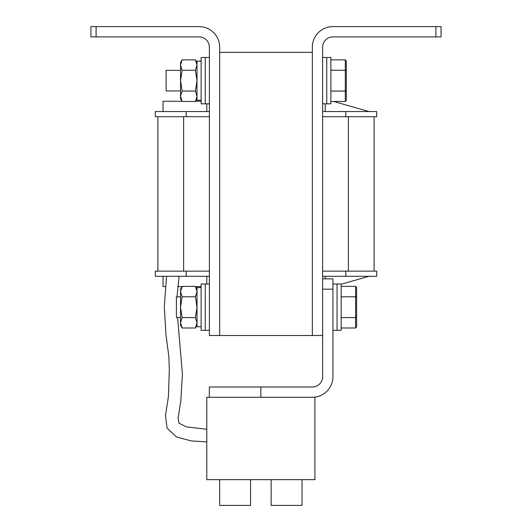 <?xml version="1.0" encoding="UTF-8"?>
<svg xmlns="http://www.w3.org/2000/svg" width="532" height="532" viewBox="0 0 532 532"><rect width="100%" height="100%" fill="white"/><g stroke="black" fill="none" stroke-linecap="round" stroke-linejoin="round"><path stroke-width="0.8" d="M96.106 36.894L199.068 36.894A10.294 10.294 0 0 1 209.369 47.195L209.369 335.506L219.663 335.506L219.663 52.342L312.337 52.342L312.337 335.506L219.663 335.506L219.663 47.195A20.595 20.595 0 0 0 199.068 26.6L96.106 26.6L96.106 36.894L90.952 36.894L90.952 26.6L96.106 26.6M435.894 36.894L332.932 36.894A10.294 10.294 0 0 0 322.631 47.195L322.631 335.506L312.337 335.506L312.337 47.195A20.595 20.595 0 0 1 332.932 26.6L441.048 26.6L441.048 36.894L435.894 36.894L435.894 26.6M322.631 278.868L332.932 278.868L332.932 376.689A20.595 20.595 0 0 1 312.337 397.284L209.369 397.284L209.369 386.99L260.853 386.99L260.853 397.284M332.932 289.169L322.631 289.169L322.631 376.689A10.294 10.294 0 0 1 312.337 386.99L260.853 386.99M312.337 397.284L314.911 397.284L314.911 479.658L206.795 479.658L206.795 397.284L209.369 397.284M302.036 479.658L302.036 505.4L271.147 505.4L271.147 479.658M250.552 479.658L250.552 505.4L219.663 505.4L219.663 479.658M374.116 116.694L374.116 271.147M157.884 271.147L157.884 116.694M155.311 111.547L186.2 111.547L186.2 116.694L155.311 116.694L155.311 111.547M345.8 111.547L376.689 111.547L376.689 116.694L345.8 116.694L345.8 111.547L322.631 111.547M209.369 111.547L186.2 111.547M345.8 116.694L322.631 116.694M209.369 116.694L186.2 116.694M325.205 103.826L325.205 111.547M206.795 103.826L206.795 111.547M368.969 111.547L333.677 101.466M163.031 111.547L163.031 101.253L182.024 101.253M195.523 101.253L201.129 101.253M376.689 276.294L345.8 276.294L345.8 271.147L376.689 271.147L376.689 276.294M186.2 276.294L155.311 276.294L155.311 271.147L186.2 271.147L186.2 276.294L209.369 276.294M322.631 276.294L345.8 276.294M186.2 271.147L209.369 271.147M322.631 271.147L345.8 271.147M325.205 278.868L325.205 276.294M206.795 284.022L206.795 276.294M341.165 284.241L368.969 276.294M165.326 286.595L163.031 286.595L163.031 276.294M201.129 286.595L195.523 286.595M182.024 286.595L177.641 286.595M322.631 57.489L326.748 57.489L326.748 103.826L330.871 103.826L330.871 57.489L326.748 57.489L326.748 103.826L322.631 103.826M332.932 284.022L337.049 284.022L337.049 330.352L341.165 330.352L341.165 284.022L337.049 284.022L337.049 330.352L332.932 330.352M330.871 59.85L345.288 59.85L346.312 61.04L346.312 100.275L345.288 101.466L345.288 59.85M330.871 101.466L345.288 101.466M330.871 91.058L345.288 91.058L346.312 90.467M330.871 70.257L345.288 70.257L346.312 70.849M180.534 90.952L166.124 90.952L166.124 70.364L180.534 70.364M341.165 286.382L355.582 286.382L356.613 287.566L356.613 326.808L355.582 327.991L355.582 286.382M341.165 327.991L355.582 327.991M341.165 317.591L355.582 317.591L356.613 316.999M341.165 296.783L355.582 296.783L356.613 297.381M180.534 317.484L176.418 317.484L176.418 296.889L180.534 296.889M209.369 57.489L205.252 57.489L205.252 103.826L201.129 103.826L201.129 57.489L205.252 57.489L205.252 103.826L209.369 103.826M201.129 100.222L197.013 100.222L197.013 61.094L201.129 61.094M182.143 101.466L180.534 96.265L180.534 98.679L182.143 101.466L195.404 101.466L197.013 96.265L195.404 91.058L182.143 91.058L180.534 96.265L180.534 80.658L182.143 91.058M182.143 70.257L180.534 65.05L182.143 59.85L180.534 62.636L180.534 80.658L182.143 70.257L195.404 70.257L197.013 80.658L195.404 91.058M195.404 70.257L197.013 65.05L195.404 59.85L182.143 59.85M209.369 330.352L205.252 330.352L205.252 284.022L201.129 284.022L201.129 330.352L205.252 330.352L205.252 284.022L209.369 284.022M201.129 326.748L197.013 326.748L197.013 287.626L201.129 287.626M182.143 327.991L180.534 322.791L180.534 325.205L182.143 327.991L195.404 327.991L197.013 322.791L195.404 317.591L182.143 317.591L180.534 322.791L180.534 307.19L182.143 317.591M182.143 296.783L180.534 291.583L182.143 286.382L180.534 289.169L180.534 307.19L182.143 296.783L195.404 296.783L197.013 307.19L195.404 317.591M195.404 296.783L197.013 291.583L195.404 286.382L182.143 286.382M183.626 116.694L183.626 271.147M348.374 271.147L348.374 116.694M197.013 62.636L195.404 59.85M197.013 98.679L195.404 101.466M197.013 289.169L195.404 286.382M197.013 325.205L195.404 327.991M166.536 276.294L164.315 306.725L165.911 334.362L168.837 356.413L169.329 369.673L168.411 396.719L165.492 415.505L167.041 428.087L176.571 436.998L191.134 440.902L206.795 441.912M179.124 276.294L176.99 296.889M177.595 317.484L182.403 374.069L180.833 400.809L178.134 417.979L178.932 423.139L186.439 426.89L206.795 429.271"/></g></svg>
